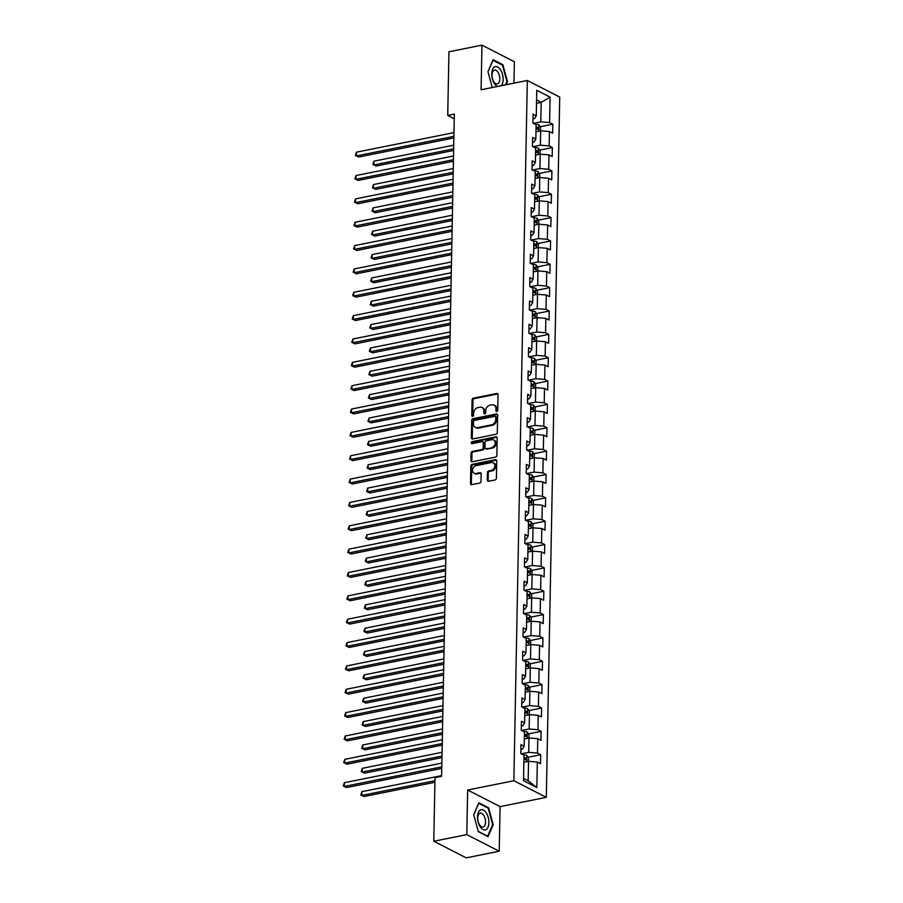 <?xml version="1.0" encoding="UTF-8"?>
<svg xmlns="http://www.w3.org/2000/svg" width="903" height="903" viewBox="0 0 903 903"><rect width="100%" height="100%" fill="white"/><g stroke="black" fill="none" stroke-linecap="round" stroke-linejoin="round"><path stroke-width="1.35" d="M496.797 411.531A1.084 0.858 -62.9 0 0 497.722 410.323L498.016 394.701A1.558 1.219 -62.9 0 0 496.752 393.494L473.42 398.178A1.558 1.219 -62.9 0 0 472.1 399.916L471.795 415.527A1.084 0.858 -62.9 0 0 473.612 415.154L473.657 413.134A4.978 3.905 -62.9 0 1 477.89 407.603L479.832 407.208A4.978 3.905 -62.9 0 1 482.01 407.479A4.978 3.905 -62.9 0 1 483.895 411.079L483.85 413.1A1.084 0.858 -62.9 0 0 485.667 412.739L485.701 410.718A4.978 3.905 -62.9 0 1 489.945 405.187L491.887 404.792A4.978 3.905 -62.9 0 1 494.065 405.063A4.978 3.905 -62.9 0 1 495.95 408.664L495.905 410.684A1.084 0.858 -62.9 0 0 496.797 411.531A1.084 0.858 -62.9 0 1 496.785 411.136L495.905 410.684M487.281 480.069A1.558 1.219 -62.9 0 0 488.546 481.276L495.092 479.967A1.558 1.219 -62.9 0 0 496.413 478.24L496.752 460.902A1.558 1.219 -62.9 0 0 495.476 459.695L472.156 464.379A1.558 1.219 -62.9 0 0 470.824 466.106L470.497 483.444A1.558 1.219 -62.9 0 0 471.761 484.651L479.674 483.06A1.558 1.219 -62.9 0 0 480.994 481.333L481.141 473.917A1.558 1.219 -62.9 0 0 479.865 472.709L475.949 473.488A4.165 3.262 -62.9 0 1 474.131 473.262A4.165 3.262 -62.9 0 1 472.709 469.154A4.165 3.262 -62.9 0 1 476.095 465.632L491.458 462.55A4.165 3.262 -62.9 0 1 493.275 462.776A4.165 3.262 -62.9 0 1 494.697 466.885A4.165 3.262 -62.9 0 1 491.311 470.407L488.749 470.926A1.558 1.219 -62.9 0 0 487.417 472.653L487.281 480.069L488.151 480.52A1.558 1.219 -62.9 0 0 488.365 481.299M467.652 790.012L466.795 834.62L433.79 841.257L466.219 857.85L499.224 851.224L500.081 806.616L546.292 797.338L513.863 780.734L467.652 790.012L500.081 806.616M513.976 83.155L514.383 61.743L481.954 45.15L481.096 89.758L527.318 80.48L513.863 780.734M481.954 45.15L448.949 51.776L447.73 115.392L454.243 118.733M433.79 841.257L435.009 777.63L441.612 776.309L454.333 114.071L447.73 115.392M495.973 434.275A1.558 1.219 -62.9 0 0 497.293 432.537L497.632 415.199A1.558 1.219 -62.9 0 0 496.357 413.992L473.025 418.676A1.558 1.219 -62.9 0 0 471.705 420.403L471.377 437.752A1.558 1.219 -62.9 0 0 472.641 438.96L495.973 434.275M497.192 438.057L496.853 455.394A1.558 1.219 -62.9 0 1 495.533 457.121L472.201 461.805A1.558 1.219 -62.9 0 1 470.937 460.598L471.073 453.171A1.558 1.219 -62.9 0 1 472.404 451.444L481.863 449.547A1.558 1.219 -62.9 0 0 483.184 447.82L483.286 442.888A1.558 1.219 -62.9 0 0 482.01 441.68L472.167 443.666A1.084 0.858 -62.9 0 1 472.201 441.601L495.916 436.838A1.558 1.219 -62.9 0 1 497.192 438.057M546.292 797.338L559.736 97.072L527.318 80.48M540.694 754.716L537.499 753.079L537.77 738.699L540.976 740.347L541.145 731.362L537.951 729.726L538.222 715.357L541.416 716.993L541.597 708.008L538.391 706.372L538.673 692.003L541.868 693.639L542.037 684.655L538.843 683.018L539.114 668.649L542.319 670.286L542.489 661.301L539.294 659.664L539.565 645.295L542.771 646.932L542.94 637.947L539.734 636.31L540.017 621.941L543.211 623.578L543.392 614.604L540.186 612.968L540.468 598.587L543.662 600.235L543.832 591.251L540.637 589.614L540.908 575.245L544.114 576.882L544.283 567.897L541.089 566.26L541.36 551.891L544.554 553.528L544.735 544.543L541.529 542.906L541.811 528.537L545.006 530.174L545.175 521.189L541.981 519.552L542.263 505.183L545.457 506.82L545.626 497.835L542.432 496.198L542.703 481.83L545.909 483.466L546.078 474.493L542.884 472.856L543.154 458.476L546.349 460.124L546.529 451.139L543.324 449.502L543.606 435.133L546.8 436.77L546.97 427.785L543.775 426.148L544.046 411.779L547.252 413.416L547.421 404.431L544.227 402.794L544.498 388.425L547.703 390.062L547.873 381.077L544.667 379.441L544.949 365.072L548.144 366.708L548.324 357.735L545.119 356.087L545.401 341.718L548.595 343.354L548.764 334.381L545.57 332.744L545.841 318.375L549.047 320.012L549.216 311.027L546.022 309.39L546.292 295.021L549.487 296.658L549.667 287.673L546.462 286.037L546.744 271.668L549.938 273.304L550.108 264.319L546.913 262.683L547.184 248.314L550.39 249.95L550.559 240.966L547.365 239.329L547.636 224.96L550.841 226.597L551.011 217.623L547.805 215.975L548.087 201.606L551.281 203.243L551.462 194.269L548.256 192.632L548.539 178.263L551.733 179.9L551.902 170.915L548.708 169.279L548.979 154.91L552.184 156.546L552.354 147.561L549.159 145.925L549.43 131.556L552.636 133.192L552.805 124.208L549.6 122.571L550.096 97.129L536.766 90.311L536.28 115.753L533.086 114.117L532.917 123.101L536.111 124.738L535.829 139.107L532.635 137.47L532.465 146.455L535.66 148.092L535.389 162.461L532.183 160.824L532.014 169.798L535.208 171.435L534.937 185.815L531.743 184.178L531.562 193.152L534.768 194.788L534.486 209.157L531.291 207.521L531.122 216.506L534.316 218.142L534.045 232.511L530.84 230.875L530.671 239.859L533.865 241.496L533.594 255.865L530.388 254.228L530.219 263.213L533.425 264.85L533.142 279.219L529.948 277.582L529.768 286.567L532.973 288.204L532.691 302.573L529.497 300.936L529.327 309.91L532.522 311.546L532.251 325.927L529.045 324.29L528.876 333.263L532.07 334.9L531.799 349.269L528.605 347.632L528.424 356.617L531.63 358.254L531.348 372.623L528.153 370.986L527.984 379.971L531.178 381.608L530.908 395.977L527.702 394.34L527.533 403.325L530.727 404.962L530.456 419.331L527.25 417.694L527.081 426.679L530.287 428.315L530.005 442.684L526.81 441.048L526.63 450.021L529.835 451.658L529.553 466.038L526.359 464.402L526.189 473.375L529.384 475.012L529.113 489.381L525.907 487.744L525.738 496.729L528.932 498.366L528.661 512.735L525.456 511.098L525.286 520.083L528.492 521.72L528.21 536.089L525.015 534.452L524.835 543.437L528.041 545.073L527.758 559.442L524.564 557.806L524.395 566.791L527.589 568.427L527.318 582.796L524.112 581.16L523.943 590.133L527.138 591.77L526.867 606.15L523.672 604.513L523.492 613.487L526.697 615.124L526.415 629.493L523.221 627.856L523.051 636.841L526.246 638.477L525.975 652.846L522.769 651.21L522.6 660.195L525.794 661.831L525.523 676.2L522.318 674.564L522.148 683.548L525.354 685.185L525.072 699.554L521.878 697.917L521.697 706.902L524.903 708.539L524.62 722.908L521.426 721.271L521.257 730.245L524.451 731.881L524.18 746.262L520.975 744.625L520.805 753.599L524 755.235L523.514 780.689L536.833 787.506L537.33 762.053L540.525 763.69L540.694 754.716L528.086 757.245M524.316 738.914L528.989 737.965L528.706 752.346L521.268 753.836M520.884 749.411L522.397 749.106L524.18 746.262M528.706 752.346L537.499 753.079M528.989 737.965L537.77 738.699M524.767 715.56L529.44 714.623L529.158 728.992L521.708 730.482M521.336 726.068L522.848 725.764L524.62 722.908M529.158 728.992L537.951 729.726M529.44 714.623L538.222 715.357M525.219 692.206L529.88 691.269L529.609 705.638L522.16 707.128M521.787 702.715L523.3 702.41L525.072 699.554M529.609 705.638L538.391 706.372M529.88 691.269L538.673 692.003M525.659 668.852L530.332 667.915L530.061 682.284L522.611 683.785M522.227 679.361L523.751 679.056L525.523 676.2M530.061 682.284L538.843 683.018M530.332 667.915L539.114 668.649M526.11 645.498L530.783 644.561L530.501 658.93L523.063 660.432M522.679 656.007L524.191 655.702L525.975 652.846M530.501 658.93L539.294 659.664M530.783 644.561L539.565 645.295M526.562 622.144L531.224 621.208L530.953 635.577L523.503 637.078M523.13 632.653L524.643 632.348L526.415 629.493M530.953 635.577L539.734 636.31M531.224 621.208L540.017 621.941M527.002 598.802L531.675 597.854L531.404 612.234L523.954 613.724M523.571 609.299L525.094 608.994L526.867 606.15M531.404 612.234L540.186 612.968M531.675 597.854L540.468 598.587M527.454 575.448L532.127 574.511L531.844 588.88L524.406 590.37M524.022 585.957L525.535 585.652L527.318 582.796M531.844 588.88L540.637 589.614M532.127 574.511L540.908 575.245M527.905 552.094L532.578 551.157L532.296 565.526L524.846 567.016M524.474 562.603L525.986 562.298L527.758 559.442M532.296 565.526L541.089 566.26M532.578 551.157L541.36 551.891M528.357 528.74L533.018 527.803L532.747 542.172L525.298 543.674M524.925 539.249L526.438 538.944L528.21 536.089M532.747 542.172L541.529 542.906M533.018 527.803L541.811 528.537M528.797 505.387L533.47 504.45L533.199 518.819L525.749 520.32M525.365 515.895L526.889 515.59L528.661 512.735M533.199 518.819L541.981 519.552M533.47 504.45L542.263 505.183M529.248 482.033L533.921 481.096L533.639 495.465L526.201 496.966M525.817 492.541L527.329 492.237L529.113 489.381M533.639 495.465L542.432 496.198M533.921 481.096L542.703 481.83M529.7 458.69L534.373 457.742L534.091 472.122L526.641 473.612M526.268 469.188L527.781 468.894L529.553 466.038M534.091 472.122L542.884 472.856M534.373 457.742L543.154 458.476M530.151 435.336L534.813 434.399L534.542 448.768L527.092 450.258M526.709 445.845L528.232 445.54L530.005 442.684M534.542 448.768L543.324 449.502M534.813 434.399L543.606 435.133M530.592 411.982L535.265 411.046L534.994 425.415L527.544 426.905M527.16 422.491L528.673 422.186L530.456 419.331M534.994 425.415L543.775 426.148M535.265 411.046L544.046 411.779M531.043 388.629L535.716 387.692L535.434 402.061L527.995 403.562M527.612 399.137L529.124 398.833L530.908 395.977M535.434 402.061L544.227 402.794M535.716 387.692L544.498 388.425M531.495 365.275L536.156 364.338L535.885 378.707L528.436 380.208M528.063 375.783L529.576 375.479L531.348 372.623M535.885 378.707L544.667 379.441M536.156 364.338L544.949 365.072M531.935 341.921L536.608 340.984L536.337 355.353L528.887 356.854M528.503 352.43L530.027 352.125L531.799 349.269M536.337 355.353L545.119 356.087M536.608 340.984L545.401 341.718M532.386 318.578L537.059 317.642L536.777 332.011L529.339 333.5M528.955 329.076L530.467 328.782L532.251 325.927M536.777 332.011L545.57 332.744M537.059 317.642L545.841 318.375M532.838 295.225L537.511 294.288L537.229 308.657L529.779 310.147M529.406 305.733L530.919 305.428L532.691 302.573M537.229 308.657L546.022 309.39M537.511 294.288L546.292 295.021M533.289 271.871L537.951 270.934L537.68 285.303L530.23 286.793M529.858 282.379L531.37 282.075L533.142 279.219M537.68 285.303L546.462 286.037M537.951 270.934L546.744 271.668M533.729 248.517L538.402 247.58L538.132 261.949L530.682 263.45M530.298 259.026L531.822 258.721L533.594 255.865M538.132 261.949L546.913 262.683M538.402 247.58L547.184 248.314M534.181 225.163L538.854 224.226L538.572 238.595L531.133 240.096M530.75 235.672L532.262 235.367L534.045 232.511M538.572 238.595L547.365 239.329M538.854 224.226L547.636 224.96M534.632 201.809L539.294 200.872L539.023 215.241L531.574 216.743M531.201 212.318L532.714 212.013L534.486 209.157M539.023 215.241L547.805 215.975M539.294 200.872L548.087 201.606M535.084 178.467L539.746 177.53L539.475 191.899L532.025 193.389M531.641 188.964L533.165 188.671L534.937 185.815M539.475 191.899L548.256 192.632M539.746 177.53L548.539 178.263M535.524 155.113L540.197 154.176L539.915 168.545L532.477 170.035M532.093 165.621L533.605 165.317L535.389 162.461M539.915 168.545L548.708 169.279M540.197 154.176L548.979 154.91M535.976 131.759L540.649 130.822L540.366 145.191L532.928 146.681M532.544 142.268L534.057 141.963L535.829 139.107M540.366 145.191L549.159 145.925M540.649 130.822L549.43 131.556M536.517 103.314L541.19 102.378L540.818 121.837L533.368 123.339M532.996 118.914L534.508 118.609L536.28 115.753M540.818 121.837L549.6 122.571M536.585 100.019L541.19 102.378L550.096 97.129M466.795 834.62L499.224 851.224M523.559 778.42L528.165 780.779L528.537 761.319L523.864 762.256M528.165 780.779L536.833 787.506M528.537 761.319L537.33 762.053M540.186 126.747L552.805 124.208M539.746 150.09L552.354 147.561M539.294 173.444L551.902 170.915M538.843 196.798L551.462 194.269M538.402 220.151L551.011 217.623M537.951 243.505L550.559 240.966M537.499 266.859L550.108 264.319M537.048 290.202L549.667 287.673M536.608 313.555L549.216 311.027M536.156 336.909L548.764 334.381M535.705 360.263L548.324 357.735M535.253 383.617L547.873 381.077M534.813 406.971L547.421 404.431M534.362 430.313L546.97 427.785M533.91 453.667L546.529 451.139M533.47 477.021L546.078 474.493M533.018 500.375L545.626 497.835M532.567 523.729L545.175 521.189M532.115 547.083L544.735 544.543M531.675 570.425L544.283 567.897M531.224 593.779L543.832 591.251M530.772 617.133L543.392 614.604M530.332 640.487L542.94 637.947M529.88 663.84L542.489 661.301M529.429 687.194L542.037 684.655M528.977 710.537L541.597 708.008M528.537 733.891L541.145 731.362M506.165 84.724L507.486 81.654L502.881 64.7L493.117 59.711L487.959 71.653L492.27 87.512M488.06 836.663L493.219 824.721L488.613 807.779L478.85 802.778L473.691 814.72L478.297 831.663L488.06 836.663M501.989 64.881L502.881 64.7M506.82 81.778L507.486 81.654M487.722 807.959L488.613 807.779M492.553 824.857L493.219 824.721M496.785 411.136L496.819 409.115A4.978 3.905 -62.9 0 0 494.946 405.515L494.065 405.063M482.01 407.479L482.891 407.93A4.978 3.905 -62.9 0 1 484.764 411.531L484.73 413.551A1.084 0.858 -62.9 0 0 484.798 413.935M497.813 393.922A1.558 1.219 -62.9 0 0 497.632 393.945L474.301 398.629A1.558 1.219 -62.9 0 0 472.98 400.356L472.675 415.967A1.084 0.858 -62.9 0 0 472.743 416.362M497.418 414.421A1.558 1.219 -62.9 0 0 497.237 414.443L473.906 419.127A1.558 1.219 -62.9 0 0 472.585 420.854L472.246 438.192A1.558 1.219 -62.9 0 0 472.461 438.982M495.781 417.186A1.084 0.858 -62.9 0 0 494.889 416.339L474.414 420.448A1.084 0.858 -62.9 0 0 473.488 421.656L473.454 423.789A4.978 3.905 -62.9 0 0 475.328 427.39A4.978 3.905 -62.9 0 0 477.506 427.661L491.503 424.85A4.978 3.905 -62.9 0 0 495.736 419.319L495.781 417.186L496.661 417.637A1.084 0.858 -62.9 0 0 496.244 416.847L495.375 416.396M475.328 427.39L476.208 427.841A4.978 3.905 -62.9 0 0 478.387 428.112L477.506 427.661M496.661 417.637L496.616 419.76A4.978 3.905 -62.9 0 1 492.383 425.302L478.387 428.112M482.699 441.77L483.568 442.222A1.558 1.219 -62.9 0 1 484.155 443.339L484.064 448.26A1.558 1.219 -62.9 0 1 482.744 449.999L473.274 451.895A1.558 1.219 -62.9 0 0 471.953 453.622L471.806 461.038A1.558 1.219 -62.9 0 0 472.021 461.828M496.977 437.266A1.558 1.219 -62.9 0 0 496.797 437.289L473.082 442.052A1.084 0.858 -62.9 0 0 472.213 443.655M491.683 447.572A4.165 3.262 -62.9 0 0 495.07 444.05A4.165 3.262 -62.9 0 0 493.648 439.942A4.165 3.262 -62.9 0 0 491.83 439.716L486.424 440.799A1.558 1.219 -62.9 0 0 485.092 442.526L485.001 447.448A1.558 1.219 -62.9 0 0 486.265 448.656L492.553 448.023A4.165 3.262 -62.9 0 0 495.939 444.502A4.165 3.262 -62.9 0 0 494.528 440.382L493.648 439.942M485.588 448.577L486.469 449.028A1.558 1.219 -62.9 0 0 487.146 449.107L486.265 448.656M492.553 448.023L487.146 449.107M493.275 462.776L494.155 463.216A4.165 3.262 -62.9 0 1 495.566 467.336A4.165 3.262 -62.9 0 1 492.18 470.858L489.618 471.366A1.558 1.219 -62.9 0 0 488.297 473.104L488.151 480.52M474.131 473.262L475.001 473.714A4.165 3.262 -62.9 0 0 476.829 473.94L475.949 473.488M480.927 473.127A1.558 1.219 -62.9 0 0 480.746 473.149L476.829 473.94M496.537 460.112A1.558 1.219 -62.9 0 0 496.357 460.135L473.025 464.819A1.558 1.219 -62.9 0 0 471.705 466.558L471.377 483.895A1.558 1.219 -62.9 0 0 471.58 484.674M540.525 130.845L540.592 127.3L538.877 124.907A4.199 1.377 -178.9 0 0 535.389 124.253L535.163 124.253M453.735 145.157L374 161.163L373.932 164.91L376.122 166.028L453.633 150.462M536.032 128.926A4.199 1.377 1.1 0 1 537.962 129.253L537.996 127.447A4.199 1.377 -178.9 0 0 536.066 127.131M536.055 127.831A2.145 0.7 1.1 0 1 536.1 127.831L537.996 127.447M376.122 166.028L372.894 164.459L373.932 164.91L453.656 148.893M372.894 164.459L374 161.163M453.904 136.353L356.403 155.937L356.471 152.189L453.972 132.617M453.87 137.922L358.593 157.054L355.364 155.497L356.471 152.189M358.593 157.054L355.364 155.497M501.312 85.695A10.305 5.429 78.6 0 0 500.476 69.734A10.305 5.429 78.6 0 0 492.62 69.317A10.305 5.429 78.6 0 0 494.449 83.674A10.305 5.429 78.6 0 0 497.384 86.485M493.839 81.789A7.055 3.725 78.6 0 0 497.282 83.934A7.055 3.725 78.6 0 0 499.788 79.43A7.055 3.725 78.6 0 0 497.959 72.251A7.055 3.725 78.6 0 0 494.505 70.107A7.055 3.725 78.6 0 0 492.011 74.599A7.055 3.725 78.6 0 0 493.839 81.789M492.857 60.309L502.463 65.129L506.922 81.541L505.488 84.859M488.015 71.834L493.004 60.287M488.895 822.689A10.305 5.429 78.6 0 0 483.376 810.047A10.305 5.429 78.6 0 0 477.495 816.854A10.305 5.429 78.6 0 0 483.003 829.507A10.305 5.429 78.6 0 0 488.895 822.689M485.532 822.08A7.055 3.725 78.6 0 0 480.238 813.174A7.055 3.725 78.6 0 0 477.732 818.095A7.055 3.725 78.6 0 0 483.015 827.001A7.055 3.725 78.6 0 0 485.532 822.08M473.736 814.912L478.737 803.354L488.196 808.196L492.654 824.62L487.654 836.189L478.218 831.358M540.084 154.199L540.152 150.654L538.425 148.261A4.199 1.377 -178.9 0 0 534.948 147.607L534.723 147.607M453.283 168.5L373.56 184.517L373.481 188.253L375.671 189.382L453.182 173.816M535.581 152.28A4.199 1.377 1.1 0 1 537.511 152.596L537.545 150.801A4.199 1.377 -178.9 0 0 535.614 150.485M535.603 151.185A2.145 0.7 1.1 0 1 535.648 151.185L537.545 150.801M375.671 189.382L372.442 187.813L373.481 188.253L453.216 172.247M372.442 187.813L373.56 184.517M539.633 177.552L539.701 174.008L537.974 171.615A4.199 1.377 -178.9 0 0 534.497 170.96L534.271 170.96M452.832 191.854L373.108 207.871L373.041 211.607L375.23 212.736L452.73 197.17M535.129 175.633A4.199 1.377 1.1 0 1 537.071 175.95L537.104 174.155A4.199 1.377 -178.9 0 0 535.163 173.839M535.152 174.527A2.145 0.7 1.1 0 1 535.197 174.539L537.104 174.155M375.23 212.736L372.002 211.167L373.041 211.607L452.764 195.601M372.002 211.167L373.108 207.871M453.453 159.707L355.951 179.291L356.03 175.543L453.52 155.971M453.419 161.276L358.141 180.408L354.913 178.85L356.03 175.543M358.141 180.408L354.913 178.85M453.001 183.061L355.511 202.633L355.579 198.897L453.08 179.313M452.979 184.63L357.701 203.762L354.473 202.193L355.579 198.897M357.701 203.762L354.473 202.193M539.181 200.895L539.249 197.362L537.522 194.969A4.199 1.377 -178.9 0 0 534.045 194.314L533.82 194.314M452.392 215.207L372.657 231.224L372.589 234.961L374.779 236.078L452.29 220.524M534.689 198.987A4.199 1.377 1.1 0 1 536.619 199.303L536.653 197.509A4.199 1.377 -178.9 0 0 534.723 197.193M534.7 197.881A2.145 0.7 1.1 0 1 534.757 197.892L536.653 197.509M374.779 236.078L371.551 234.52L372.589 234.961L452.313 218.955M371.551 234.52L372.657 231.224M538.73 224.249L538.798 220.716L537.082 218.323A4.199 1.377 -178.9 0 0 533.605 217.668L533.368 217.657M451.94 238.561L372.205 254.567L372.138 258.314L374.327 259.432L451.839 243.866M534.237 222.341A4.199 1.377 1.1 0 1 536.168 222.657L536.201 220.863A4.199 1.377 -178.9 0 0 534.271 220.535M534.26 221.235A2.145 0.7 1.1 0 1 534.305 221.246L536.201 220.863M374.327 259.432L371.099 257.874L372.138 258.314L451.861 242.297M371.099 257.874L372.205 254.567M538.29 247.603L538.357 244.07L536.63 241.677A4.199 1.377 -178.9 0 0 533.154 241.022L532.928 241.011M451.489 261.915L371.765 277.921L371.686 281.668L373.876 282.786L451.387 267.22M533.786 245.684A4.199 1.377 1.1 0 1 535.716 246.011L535.75 244.216A4.199 1.377 -178.9 0 0 533.82 243.889M533.808 244.589A2.145 0.7 1.1 0 1 533.854 244.589L535.75 244.216M373.876 282.786L370.648 281.228L371.686 281.668L451.421 265.651M370.648 281.228L371.765 277.921M452.561 206.415L355.06 225.987L355.127 222.251L452.629 202.667M452.527 207.983L357.249 227.116L354.021 225.547L355.127 222.251M357.249 227.116L354.021 225.547M452.11 229.768L354.608 249.341L354.687 245.605L452.177 226.021M452.076 231.326L356.798 250.458L353.57 248.901L354.687 245.605M356.798 250.458L353.57 248.901M451.658 253.111L354.157 272.695L354.236 268.947L451.726 249.375M451.624 254.68L356.358 273.812L353.129 272.254L354.236 268.947M356.358 273.812L353.129 272.254M537.838 270.956L537.906 267.412L536.179 265.019A4.199 1.377 -178.9 0 0 532.702 264.365L532.477 264.365M451.037 285.269L371.314 301.275L371.246 305.022L373.436 306.14L450.936 290.574M533.334 269.038A4.199 1.377 1.1 0 1 535.276 269.365L535.31 267.559A4.199 1.377 -178.9 0 0 533.368 267.243M533.357 267.943A2.145 0.7 1.1 0 1 533.402 267.943L535.31 267.559M373.436 306.14L370.207 304.571L371.246 305.022L450.969 289.005M370.207 304.571L371.314 301.275M451.207 276.465L353.716 296.049L353.784 292.301L451.286 272.729M451.184 278.034L355.906 297.166L352.678 295.608L353.784 292.301M355.906 297.166L352.678 295.608M537.387 294.31L537.454 290.766L535.727 288.373A4.199 1.377 -178.9 0 0 532.251 287.718L532.025 287.718M450.597 308.612L370.862 324.629L370.794 328.365L372.984 329.493L450.495 313.928M532.894 292.391A4.199 1.377 1.1 0 1 534.824 292.707L534.858 290.913A4.199 1.377 -178.9 0 0 532.928 290.597M532.917 291.285A2.145 0.7 1.1 0 1 532.962 291.297L534.858 290.913M372.984 329.493L369.756 327.924L370.794 328.365L450.518 312.359M369.756 327.924L370.862 324.629M450.766 299.819L353.265 319.402L353.333 315.655L450.834 296.082M450.732 301.388L355.455 320.52L352.226 318.962L353.333 315.655M355.455 320.52L352.226 318.962M536.946 317.664L537.014 314.12L535.287 311.727A4.199 1.377 -178.9 0 0 531.811 311.072L531.585 311.072M450.145 331.965L370.422 347.982L370.343 351.719L372.533 352.847L450.044 337.282M532.443 315.745A4.199 1.377 1.1 0 1 534.373 316.061L534.407 314.267A4.199 1.377 -178.9 0 0 532.477 313.951M532.465 314.639A2.145 0.7 1.1 0 1 532.51 314.65L534.407 314.267M372.533 352.847L369.304 351.278L370.343 351.719L450.078 335.713M369.304 351.278L370.422 347.982M450.315 323.172L352.813 342.745L352.892 339.009L450.383 319.425M450.281 324.741L355.003 343.874L351.775 342.305L352.892 339.009M355.003 343.874L351.775 342.305M536.495 341.007L536.563 337.474L534.836 335.081A4.199 1.377 -178.9 0 0 531.359 334.426L531.133 334.426M449.694 355.319L369.97 371.336L369.891 375.072L372.092 376.19L449.592 360.636M531.991 339.099A4.199 1.377 1.1 0 1 533.921 339.415L533.966 337.62A4.199 1.377 -178.9 0 0 532.025 337.304M532.014 337.993A2.145 0.7 1.1 0 1 532.059 338.004L533.966 337.62M372.092 376.19L368.864 374.632L369.891 375.072L449.626 359.067M368.864 374.632L369.97 371.336M449.863 346.526L352.373 366.099L352.441 362.363L449.942 342.779M449.841 348.095L354.563 367.228L351.335 365.659L352.441 362.363M354.563 367.228L351.335 365.659M536.043 364.361L536.111 360.828L534.384 358.435A4.199 1.377 -178.9 0 0 530.908 357.78L530.682 357.769M449.242 378.673L369.519 394.679L369.451 398.426L371.641 399.544L449.141 383.978M531.551 362.453A4.199 1.377 1.1 0 1 533.481 362.769L533.515 360.974A4.199 1.377 -178.9 0 0 531.585 360.647M531.562 361.347A2.145 0.7 1.1 0 1 531.607 361.358L533.515 360.974M371.641 399.544L368.413 397.986L369.451 398.426L449.175 382.409M368.413 397.986L369.519 394.679M449.412 369.88L351.922 389.453L351.989 385.716L449.491 366.133M449.389 371.438L354.111 390.57L350.883 389.012L351.989 385.716M354.111 390.57L350.883 389.012M535.592 387.714L535.66 384.181L533.944 381.777A4.199 1.377 -178.9 0 0 530.467 381.134L530.23 381.122M448.802 402.027L369.067 418.033L369 421.78L371.189 422.897L448.701 407.332M531.099 385.795A4.199 1.377 1.1 0 1 533.03 386.123L533.063 384.328A4.199 1.377 -178.9 0 0 531.133 384.001M531.122 384.701A2.145 0.7 1.1 0 1 531.167 384.701L533.063 384.328M371.189 422.897L367.961 421.34L369 421.78L448.723 405.763M367.961 421.34L369.067 418.033M448.972 393.223L351.47 412.806L351.538 409.059L449.039 389.486M448.938 394.792L353.66 413.924L350.432 412.366L351.538 409.059M353.66 413.924L350.432 412.366M535.152 411.068L535.219 407.524L533.492 405.131A4.199 1.377 -178.9 0 0 530.016 404.476L529.79 404.476M448.351 425.381L368.627 441.386L368.548 445.134L370.738 446.251L448.249 430.686M530.648 409.149A4.199 1.377 1.1 0 1 532.578 409.477L532.612 407.671A4.199 1.377 -178.9 0 0 530.682 407.355M530.671 408.054A2.145 0.7 1.1 0 1 530.716 408.054L532.612 407.671M370.738 446.251L367.51 444.682L368.548 445.134L448.283 429.117M367.51 444.682L368.627 441.386M448.52 416.576L351.019 436.16L351.098 432.413L448.588 412.84M448.486 418.145L353.208 437.278L349.98 435.72L351.098 432.413M353.208 437.278L349.98 435.72M534.7 434.422L534.768 430.878L533.041 428.485A4.199 1.377 -178.9 0 0 529.564 427.83L529.339 427.83M447.899 448.723L368.176 464.74L368.108 468.476L370.298 469.605L447.798 454.04M530.196 432.503A4.199 1.377 1.1 0 1 532.138 432.819L532.172 431.024A4.199 1.377 -178.9 0 0 530.23 430.708M530.219 431.397A2.145 0.7 1.1 0 1 530.264 431.408L532.172 431.024M370.298 469.605L367.069 468.036L368.108 468.476L447.832 452.471M367.069 468.036L368.176 464.74M448.069 439.93L350.578 459.514L350.646 455.767L448.148 436.194M448.046 441.499L352.768 460.632L349.54 459.074L350.646 455.767M352.768 460.632L349.54 459.074M534.249 457.776L534.316 454.232L532.589 451.839A4.199 1.377 -178.9 0 0 529.113 451.184L528.887 451.184M447.459 472.077L367.724 488.094L367.656 491.83L369.846 492.959L447.357 477.394M529.756 455.857A4.199 1.377 1.1 0 1 531.686 456.173L531.72 454.378A4.199 1.377 -178.9 0 0 529.79 454.062M529.779 454.751A2.145 0.7 1.1 0 1 529.824 454.762L531.72 454.378M369.846 492.959L366.618 491.39L367.656 491.83L447.38 475.825M366.618 491.39L367.724 488.094M447.628 463.284L350.127 482.857L350.195 479.121L447.696 459.537M447.595 464.853L352.317 483.985L349.089 482.416L350.195 479.121M352.317 483.985L349.089 482.416M533.797 481.118L533.865 477.585L532.149 475.192A4.199 1.377 -178.9 0 0 528.673 474.538L528.447 474.538M447.008 495.431L367.273 511.448L367.205 515.184L369.395 516.302L446.906 500.736M529.305 479.211A4.199 1.377 1.1 0 1 531.235 479.527L531.269 477.732A4.199 1.377 -178.9 0 0 529.339 477.416M529.327 478.105A2.145 0.7 1.1 0 1 529.372 478.116L531.269 477.732M369.395 516.302L366.166 514.744L367.205 515.184L446.929 499.178M366.166 514.744L367.273 511.448M447.177 486.638L349.675 506.211L349.754 502.474L447.245 482.891M447.143 488.207L351.865 507.339L348.637 505.77L349.754 502.474M351.865 507.339L348.637 505.77M533.357 504.472L533.425 500.939L531.698 498.546A4.199 1.377 -178.9 0 0 528.221 497.892L527.995 497.88M446.556 518.785L366.832 534.79L366.753 538.538L368.943 539.655L446.454 524.09M528.853 502.565A4.199 1.377 1.1 0 1 530.783 502.881L530.817 501.086A4.199 1.377 -178.9 0 0 528.887 500.759M528.876 501.458A2.145 0.7 1.1 0 1 528.921 501.47L530.817 501.086M368.943 539.655L365.715 538.098L366.753 538.538L446.488 522.521M365.715 538.098L366.832 534.79M446.725 509.992L349.224 529.564L349.303 525.828L446.793 506.244M446.692 511.549L351.425 530.682L348.197 529.124L349.303 525.828M351.425 530.682L348.197 529.124M532.905 527.826L532.973 524.293L531.246 521.889A4.199 1.377 -178.9 0 0 527.77 521.245L527.544 521.234M446.105 542.139L366.381 558.144L366.313 561.892L368.503 563.009L446.003 547.444M528.402 525.907A4.199 1.377 1.1 0 1 530.343 526.235L530.377 524.44A4.199 1.377 -178.9 0 0 528.447 524.112M528.424 524.812A2.145 0.7 1.1 0 1 528.469 524.812L530.377 524.44M368.503 563.009L365.275 561.452L366.313 561.892L446.037 545.875M365.275 561.452L366.381 558.144M446.274 533.334L348.784 552.918L348.851 549.171L446.353 529.598M446.251 534.903L350.974 554.036L347.745 552.478L348.851 549.171M350.974 554.036L347.745 552.478M532.454 551.18L532.522 547.636L530.806 545.243A4.199 1.377 -178.9 0 0 527.318 544.588L527.092 544.588M445.664 565.492L365.929 581.498L365.862 585.246L368.052 586.363L445.563 570.798M527.962 549.261A4.199 1.377 1.1 0 1 529.892 549.588L529.926 547.782A4.199 1.377 -178.9 0 0 527.995 547.466M527.984 548.166A2.145 0.7 1.1 0 1 528.029 548.166L529.926 547.782M368.052 586.363L364.823 584.794L365.862 585.246L445.585 569.229M364.823 584.794L365.929 581.498M445.834 556.688L348.332 576.272L348.4 572.525L445.901 552.952M445.8 558.257L350.522 577.389L347.294 575.832L348.4 572.525M350.522 577.389L347.294 575.832M532.014 574.534L532.081 570.989L530.354 568.597A4.199 1.377 -178.9 0 0 526.878 567.942L526.652 567.942M445.213 588.835L365.489 604.852L365.41 608.588L367.6 609.717L445.111 594.151M527.51 572.615A4.199 1.377 1.1 0 1 529.44 572.931L529.474 571.136A4.199 1.377 -178.9 0 0 527.544 570.82M527.533 571.509A2.145 0.7 1.1 0 1 527.578 571.52L529.474 571.136M367.6 609.717L364.372 608.148L365.41 608.588L445.145 592.582M364.372 608.148L365.489 604.852M445.382 580.042L347.881 599.626L347.96 595.878L445.45 576.306M445.348 581.611L350.071 600.743L346.842 599.174L347.96 595.878M350.071 600.743L346.842 599.174M531.562 597.888L531.63 594.343L529.903 591.95A4.199 1.377 -178.9 0 0 526.426 591.296L526.201 591.296M444.761 612.189L365.038 628.206L364.959 631.942L367.16 633.071L444.66 617.505M527.059 595.969A4.199 1.377 1.1 0 1 529 596.285L529.034 594.49A4.199 1.377 -178.9 0 0 527.092 594.174M527.081 594.863A2.145 0.7 1.1 0 1 527.126 594.874L529.034 594.49M367.16 633.071L363.932 631.502L364.959 631.942L444.694 615.936M363.932 631.502L365.038 628.206M444.931 603.396L347.441 622.968L347.508 619.232L445.01 599.648M444.908 604.965L349.63 624.097L346.402 622.528L347.508 619.232M349.63 624.097L346.402 622.528M531.111 621.23L531.178 617.697L529.451 615.304A4.199 1.377 -178.9 0 0 525.975 614.65L525.749 614.65M444.321 635.543L364.586 651.56L364.519 655.296L366.708 656.413L444.208 640.848M526.618 619.323A4.199 1.377 1.1 0 1 528.548 619.639L528.582 617.844A4.199 1.377 -178.9 0 0 526.652 617.528M526.63 618.216A2.145 0.7 1.1 0 1 526.686 618.228L528.582 617.844M366.708 656.413L363.48 654.856L364.519 655.296L444.242 639.29M363.48 654.856L364.586 651.56M444.479 626.75L346.989 646.322L347.057 642.586L444.558 623.002M444.457 628.319L349.179 647.451L345.951 645.882L347.057 642.586M349.179 647.451L345.951 645.882M530.659 644.584L530.727 641.051L529.011 638.658A4.199 1.377 -178.9 0 0 525.535 638.003L525.298 637.992M443.87 658.897L364.135 674.902L364.067 678.65L366.257 679.767L443.768 664.202M526.167 642.676A4.199 1.377 1.1 0 1 528.097 642.992L528.131 641.198A4.199 1.377 -178.9 0 0 526.201 640.87M526.189 641.57A2.145 0.7 1.1 0 1 526.235 641.581L528.131 641.198M366.257 679.767L363.029 678.209L364.067 678.65L443.791 662.633M363.029 678.209L364.135 674.902M444.039 650.104L346.538 669.676L346.617 665.94L444.107 646.356M444.005 651.661L348.727 670.794L345.499 669.236L346.617 665.94M348.727 670.794L345.499 669.236M530.219 667.938L530.287 664.405L528.56 662.001A4.199 1.377 -178.9 0 0 525.083 661.357L524.857 661.346M443.418 682.25L363.695 698.256L363.616 702.003L365.805 703.121L443.317 687.555M525.715 666.019A4.199 1.377 1.1 0 1 527.645 666.346L527.679 664.552A4.199 1.377 -178.9 0 0 525.749 664.224M525.738 664.924A2.145 0.7 1.1 0 1 525.783 664.924L527.679 664.552M365.805 703.121L362.577 701.563L363.616 702.003L443.35 685.987M362.577 701.563L363.695 698.256M443.587 673.446L346.086 693.03L346.165 689.282L443.655 669.71M443.554 675.015L348.287 694.147L345.048 692.59L346.165 689.282M348.287 694.147L345.048 692.59M529.768 691.292L529.835 687.747L528.108 685.354A4.199 1.377 -178.9 0 0 524.632 684.7L524.406 684.7M442.967 705.604L363.243 721.61L363.175 725.357L365.365 726.475L442.865 710.909M525.264 689.373A4.199 1.377 1.1 0 1 527.205 689.7L527.239 687.894A4.199 1.377 -178.9 0 0 525.298 687.578M525.286 688.278A2.145 0.7 1.1 0 1 525.332 688.278L527.239 687.894M365.365 726.475L362.137 724.906L363.175 725.357L442.899 709.34M362.137 724.906L363.243 721.61M443.136 696.8L345.646 716.384L345.714 712.636L443.215 693.064M443.113 698.369L347.836 717.501L344.607 715.944L345.714 712.636M347.836 717.501L344.607 715.944M529.316 714.645L529.384 711.101L527.657 708.708A4.199 1.377 -178.9 0 0 524.18 708.054L523.954 708.054M442.526 728.947L362.792 744.964L362.724 748.7L364.914 749.829L442.425 734.263M524.824 712.727A4.199 1.377 1.1 0 1 526.754 713.043L526.788 711.248A4.199 1.377 -178.9 0 0 524.857 710.932M524.846 711.62A2.145 0.7 1.1 0 1 524.891 711.632L526.788 711.248M364.914 749.829L361.685 748.26L362.724 748.7L442.447 732.694M361.685 748.26L362.792 744.964M442.696 720.154L345.194 739.738L345.262 735.99L442.763 716.418M442.662 721.723L347.384 740.855L344.156 739.286L345.262 735.99M347.384 740.855L344.156 739.286M528.865 737.999L528.944 734.455L527.217 732.062A4.199 1.377 -178.9 0 0 523.74 731.407L523.514 731.407M442.075 752.301L362.34 768.318L362.272 772.054L364.462 773.182L441.973 757.617M524.372 736.08A4.199 1.377 1.1 0 1 526.302 736.396L526.336 734.602A4.199 1.377 -178.9 0 0 524.406 734.286M524.395 734.974A2.145 0.7 1.1 0 1 524.44 734.986L526.336 734.602M364.462 773.182L361.234 771.613L362.272 772.054L442.007 756.048M361.234 771.613L362.34 768.318M442.244 743.508L344.743 763.08L344.822 759.344L442.312 739.76M442.21 745.077L346.933 764.209L343.704 762.64L344.822 759.344M346.933 764.209L343.704 762.64M528.424 761.342L528.492 757.809L526.765 755.416A4.199 1.377 -178.9 0 0 523.288 754.761L523.063 754.761M441.623 775.654L361.9 791.66L361.821 795.408L364.022 796.525L434.919 782.291M523.921 759.434A4.199 1.377 1.1 0 1 525.851 759.75L525.896 757.956A4.199 1.377 -178.9 0 0 523.954 757.64M523.943 758.328A2.145 0.7 1.1 0 1 523.988 758.339L525.896 757.956M364.022 796.525L360.782 794.967L361.821 795.408L434.953 780.723M360.782 794.967L361.9 791.66M441.793 766.861L344.303 786.434L344.37 782.698L441.872 763.114M441.759 768.43L346.492 787.563L343.264 785.994L344.37 782.698M346.492 787.563L343.264 785.994M496.819 409.115L495.95 408.664M484.73 413.551L483.85 413.1M484.764 411.531L483.895 411.079M472.675 415.967L471.795 415.527M472.98 400.356L472.1 399.916M474.301 398.629L473.42 398.178M497.632 393.945L496.752 393.494M472.246 438.192L471.377 437.752M472.585 420.854L471.705 420.403M473.906 419.127L473.025 418.676M497.237 414.443L496.357 413.992M492.383 425.302L491.503 424.85M496.616 419.76L495.736 419.319M471.806 461.038L470.937 460.598M471.953 453.622L471.073 453.171M473.274 451.895L472.404 451.444M482.744 449.999L481.863 449.547M484.064 448.26L483.184 447.82M484.155 443.339L483.286 442.888M473.082 442.052L472.201 441.601M496.797 437.289L495.916 436.838M488.297 473.104L487.417 472.653M489.618 471.366L488.749 470.926M492.18 470.858L491.311 470.407M480.746 473.149L479.865 472.709M471.377 483.895L470.497 483.444M471.705 466.558L470.824 466.106M473.025 464.819L472.156 464.379M496.357 460.135L495.476 459.695M538.798 131.195L538.91 124.975M538.346 154.548L538.47 148.318M537.895 177.891L538.019 171.672M537.454 201.245L537.567 195.025M537.003 224.599L537.127 218.379M536.551 247.953L536.675 241.733M536.1 271.306L536.224 265.087M535.66 294.66L535.772 288.429M535.208 318.003L535.332 311.783M534.757 341.357L534.881 335.137M534.316 364.71L534.429 358.491M533.865 388.064L533.978 381.845M533.413 411.418L533.538 405.199M532.962 434.772L533.086 428.541M532.522 458.114L532.635 451.895M532.07 481.468L532.194 475.249M531.619 504.822L531.743 498.603M531.178 528.176L531.291 521.957M530.727 551.53L530.84 545.31M530.275 574.884L530.4 568.653M529.824 598.226L529.948 592.007M529.384 621.58L529.497 615.361M528.932 644.934L529.045 638.714M528.481 668.288L528.605 662.068M528.029 691.642L528.153 685.422M527.589 714.995L527.702 708.765M527.138 738.338L527.262 732.119M526.686 761.692L526.81 755.472"/></g></svg>
